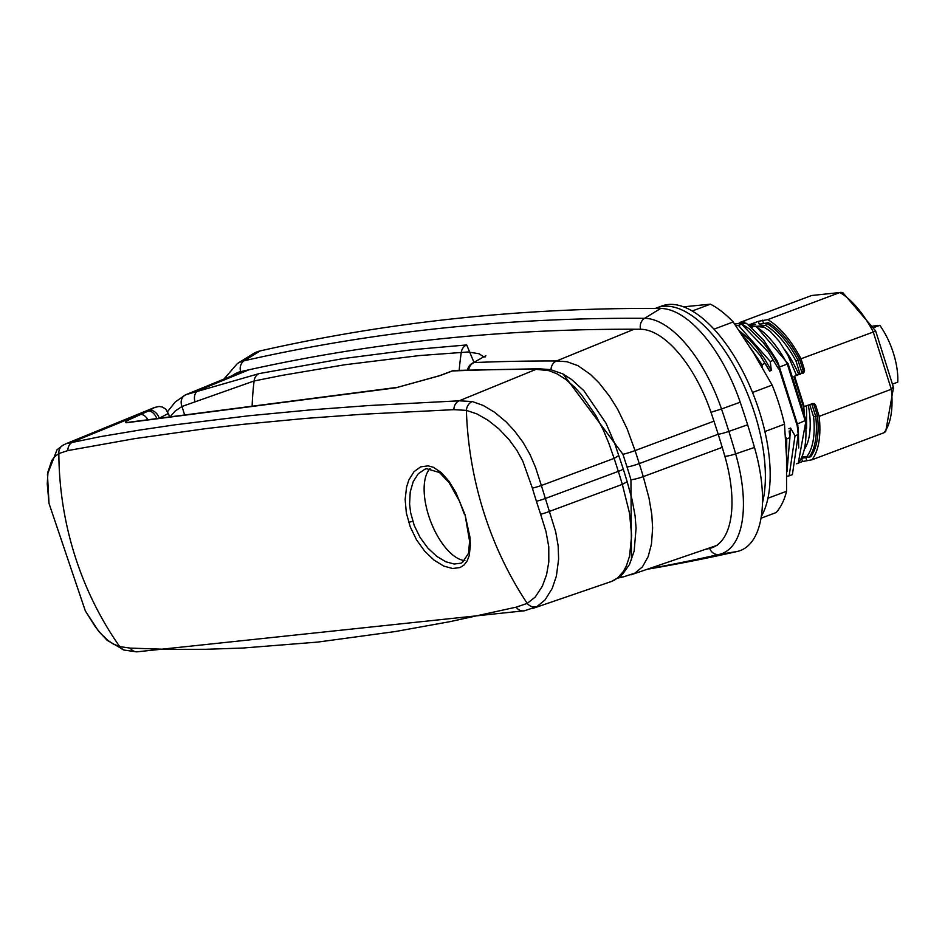<?xml version="1.0" encoding="UTF-8"?>
<svg xmlns="http://www.w3.org/2000/svg" width="945" height="945" viewBox="0 0 945 945"><rect width="100%" height="100%" fill="white"/><g stroke="black" fill="none" stroke-linecap="round" stroke-linejoin="round"><path stroke-width="1.42" d="M812.086 403.763A3.201 2.823 83.9 0 1 814.33 405.901L817.484 415.906L813.586 416.828L809.735 404.637M753.72 326.143L750.862 325.848L750.389 324.324L758.374 321.324L759.331 324.359L768.38 322.682A76.699 34.989 69.4 0 1 799.706 359.537L795.997 361.073A75.092 34.256 -110.6 0 0 765.651 325.363L756.378 326.344M817.484 415.906A76.699 34.989 69.4 0 1 810.668 456.801L801.62 458.266M811.755 403.881L815.759 416.556A76.699 34.989 69.4 0 1 808.944 457.451L806.983 456.459A75.092 34.256 -110.6 0 0 813.586 416.828M784.775 349.709A67.91 30.972 69.4 0 1 798.714 374.267M808.306 405.181A67.91 30.972 69.4 0 1 805.093 448.202M768.38 322.682L766.655 323.332L765.651 325.363M779.412 367.026L787.315 364.049A78.293 35.709 -110.6 0 0 755.008 326.049L751.606 327.324M756.024 326.131L788.142 363.813L806.014 420.466L798.253 463.204A78.293 35.709 -110.6 0 0 805.282 421.033L787.315 364.049L788 363.931M755.008 326.049L750.602 326.474L755.008 326.049L756.673 327.076M763.406 339.739L777.369 361.191L779.058 366.14L772.136 354.576L762.733 341.936L749.562 329.025L740.939 323.414M778.373 363.742L797.923 425.734L797.178 425.534L798.312 427.601L798.702 447.906M768.427 352.261L777.865 367.841L768.427 352.261L741.648 324.194L739.167 324.029L746.515 323.344L763.418 339.739M741.482 323.273L734.584 323.97M735.907 325.883L738.435 325.399L770.258 361.474L771.297 370.345L764.328 358.474L756.78 347.914L748.818 338.901L739.037 330.478M787.02 471.354L790.634 428.215M790.611 428.168L795.028 435.763L789.158 475.843L786.795 476.28M785.508 436.814L786.748 438.882L786.606 459.802M750.165 347.512L761.953 364.593L762.261 367.463M779.07 366.188L779.247 369.377L777.948 367.995M779.247 369.365L797.214 425.758L798.241 434.558L795.028 435.763M789.264 431.711L789.169 430.979M788.874 428.746L790.611 428.061M769.537 370.96L760.075 355.355L740.62 332.829M771.356 370.44L769.596 371.066M798.241 434.558L792.394 474.626L789.158 475.843M769.561 370.983L760.075 355.355M765.155 363.4L761.953 364.593M773.482 360.269L770.258 361.474M741.648 324.194L738.435 325.399M786.795 471.98L789.925 437.689L786.748 438.882M789.925 437.689L789.229 431.452M805.766 420.312L797.379 423.998M798.253 463.204L796.694 463.782M631.484 559.995L630.941 479.729A434.275 198.084 -110.6 0 0 627.031 466.984A434.287 198.096 -110.6 0 0 622.909 454.273L563.185 374.114M468.685 369.897A9.592 8.434 -92.4 0 1 474.071 362.573A9.58 5.339 -113.6 0 0 473.173 362.809A9.592 9.592 0 0 0 467.562 369.932M167.643 411.536L175.286 401.909L185.551 394.833A9.592 8.21 64.7 0 1 185.893 394.691L259.261 373.57L343.838 358.498L412.15 349.721L466.688 344.937L474.071 362.573A7790.096 3553.507 -110.6 0 1 556.57 360.966L634.154 329.226M170.076 416.851L175.156 411.04L181.983 406.468L254.11 380.977L282.52 375.307L344.783 364.758L419.486 355.568L468.094 351.977L479.068 353.749L484.112 357.08M466.688 344.937A9.58 8.493 86 0 0 461.325 352.107A245.83 217.255 83.9 0 0 459.199 370.251M718.188 434.251L639.269 463.593A443.807 202.431 -110.6 0 0 635.052 450.588L627.102 428.758L617.617 409.173L609.62 396.357L599.047 382.914L590.507 374.48L577.997 365.691L567 361.734L556.57 360.966A9.592 8.41 -89.9 0 0 551.006 369.731M722.216 447.351L643.261 476.623A443.807 202.443 -110.6 0 0 639.269 463.593A9.592 1.004 -17.5 0 1 627.031 466.984M243.715 370.96L185.551 394.833A9.592 8.21 64.7 0 0 181.983 406.468L184.653 414.949M248.996 369.779L198.403 390.498A9.592 7.064 74.1 0 0 195.036 401.802M259.249 373.558A9.592 8.41 78.4 0 0 254.11 380.977A245.83 217.255 83.9 0 0 252.15 406.161M430.069 468.531A50.333 22.952 -110.6 0 0 430.554 521.097A50.333 22.952 -110.6 0 0 464.857 560.586A50.333 22.952 -110.6 0 1 430.554 521.097A50.333 22.952 -110.6 0 1 430.069 468.531M892.423 384.154L897.75 382.158A49.931 22.774 -110.6 0 0 893.438 353.241A49.931 22.774 -110.6 0 0 879.83 325.328L872.92 326.06M879.83 325.328L873.794 327.584M464.515 514.635L459.471 501.169L449.064 482.564L439.555 472.559L426.667 468.708L424.837 469.24L418.174 473.87L413.225 481.607L410.224 491.943L409.587 503.968L410.579 512.509L414.217 525.455L420.123 537.528L427.872 548.076L436.744 556.357L445.816 561.767L454.226 564.023L461.006 563.185L462.459 562.499L468.555 553.215L469.582 541.213L465.034 514.659L455.797 492.345L448.851 481.088L441.244 472.524L433.377 467.303L428.156 465.85L420.667 466.854L414.052 471.649L408.89 479.906L406.574 487.029L405.145 499.409L406.35 513.017L410.272 526.908L416.556 539.902L424.777 551.278L434.157 560.208L443.737 566.067L452.62 568.524L460.109 567.532L464.089 564.98L467.137 560.976L469.204 555.613L470.397 545.324L469.96 537.256L465.034 514.659M454.888 370.428L538.981 368.763A9.592 8.41 90.1 0 0 536.122 369.33A7789.564 3553.141 69.4 0 0 452.36 370.983A9.592 8.434 -92.4 0 1 454.888 370.428A9.592 9.592 0 0 0 451.923 371.031A9.592 2.811 69.4 0 1 452.36 370.983L440.016 375.626L395.801 387.816L126.583 422.746L125.461 422.545L125.744 421.836L128.768 419.875L147.94 411.205A22.314 1.547 -20.2 0 0 149.475 410.532L154.59 407.46L159.079 406.468L162.351 407.023L165.871 409.185L168.151 413.567L159.221 418.245A31.929 2.551 -19.4 0 1 159.162 418.281M154.59 407.46L66.233 443.654L100.938 436.543L140.226 429.975L175.156 424.801L248.795 415.776L311.248 409.835L368.668 405.559L459.14 400.81L472.252 401.542A9.592 8.021 102.4 0 0 466.381 410.378L476.894 413.898L487.974 420.218L498.901 428.9L508.93 439.449L516.797 450.233L522.809 461.136L532.389 488.175A311.047 103.111 74.6 0 0 536.417 501.263A311.047 103.076 74.6 0 0 540.611 514.234L545.997 531.551L548.773 546.812L548.809 561.897L546.564 574.761L542.324 586.266L535.189 597.086L527.239 603.394L516.159 607.162L449.844 621.68L395.081 631.579L317.638 642.092L242.912 648.034L205.443 649.309L167.584 649.369L130.233 648.105L119.72 646.616L113.211 643.97L107.978 640.45L101.02 633.847L95.504 627.055L85.322 610.883L49.01 503.401L47.25 483.911L48.006 471.744L51.798 460.475L54.668 456.695L58.85 453.553L67.863 450.576L134.745 438.634L205.951 428.617L243.385 424.305L305.613 418.411L363.329 414.205L453.883 409.657L466.381 410.378A319.552 268.026 -98.2 0 0 527.239 603.394A9.592 8.387 -118.6 0 0 536.914 606.631L524.581 610.742A9.592 8.198 -103.3 0 1 516.159 607.162M453.883 409.657A9.592 8.092 87.7 0 1 459.14 400.81L536.122 369.33L548.998 370.676L557.16 373.889L565.76 379.406L574.761 387.344L581.317 394.561L595.693 415.28L603.182 429.739L608.804 443.181L614.132 458.384L541.355 485.517L555.672 531.728L558.152 545.879L558.625 559.121L556.381 576.096L552.223 588.404L545.052 599.933L536.914 606.631M472.252 401.542L483.167 405.417L494.66 412.315L506.024 421.801L514.316 430.66L522.857 442.071L529.921 454.309L535.591 467.515L541.355 485.517A9.592 0.602 163.3 0 1 532.389 488.175M524.581 610.742L136.718 651.849L124.197 650.089A9.592 8.269 -74.7 0 1 119.72 646.616A319.552 294.462 -93.1 0 1 58.85 453.553A9.592 8.635 60.6 0 1 62.984 445.225L57.019 449.785L47.451 474.355L49.01 503.401M127.669 422.639A9.592 9.084 -97.4 0 1 129.713 422.12L129.548 422.143M617.959 456.069L614.132 458.384A443.17 202.147 69.4 0 1 618.325 471.378L545.348 498.499A9.592 1.004 162.5 0 1 536.417 501.263M538.981 368.763L550.616 369.649L562.558 373.795L571.583 379.477L583.797 390.592L605.993 423.195L614.652 443.323L623.227 468.885A9.592 1.004 162.5 0 1 618.325 471.378A443.146 202.135 69.4 0 1 622.33 484.383L549.506 511.375A9.592 1.406 161.7 0 1 540.611 514.234M260.159 350.914L244.247 360.742A106.466 48.561 -110.6 0 0 237.372 363.565L253.047 353.832A110.081 50.215 69.4 0 1 260.159 350.914A7812.799 3563.701 69.4 0 1 660.697 308.448A110.081 50.215 69.4 0 1 740.207 402.204A470.078 214.421 69.4 0 1 747.637 424.801A470.078 214.421 69.4 0 1 754.476 447.446A110.081 50.215 69.4 0 1 737.313 551.455A7812.799 3563.701 69.4 0 1 647.195 569.28M232.446 375.567A97.5 44.474 69.4 0 1 237.986 372.448A97.5 44.474 69.4 0 1 240.656 371.645A7800.219 3557.96 69.4 0 1 640.556 329.262A97.5 44.474 69.4 0 1 710.983 412.303A457.498 208.68 69.4 0 1 718.2 434.275A457.498 208.68 69.4 0 1 724.862 456.305A97.5 44.474 69.4 0 1 712.329 547.627A97.5 44.474 69.4 0 1 709.66 548.431A7800.219 3557.96 69.4 0 1 705.053 549.458M715.979 545.82A7800.219 3557.96 69.4 0 1 715.117 546.021M242.192 371.302A97.5 44.474 -110.6 0 0 241.093 372.035M761.28 516.513A119.838 54.656 -110.6 0 0 759.65 412.268A119.838 54.656 -110.6 0 0 661.748 306.003L656.952 307.798A119.838 54.656 -110.6 0 0 655.44 308.424M762.461 502.941A119.838 54.656 -110.6 0 0 754.854 414.075A119.838 54.656 -110.6 0 0 656.952 307.798M760.997 518.226L776.117 512.556A116.778 53.263 -110.6 0 0 786.571 491.246L786.535 457.333L784.48 424.199A116.778 53.263 69.4 0 0 772.148 385.099L753.685 353.146L733.19 321.962A116.778 53.263 -110.6 0 0 710.416 304.172L692.248 310.999M733.19 321.962L714.018 329.167M786.571 491.246L767.931 498.239M784.48 424.199L764.895 431.546M772.148 385.099L752.515 392.47M710.416 304.172L683.566 306.818M799.978 373.677L793.918 376.488L801.159 373.57A3.201 2.823 83.9 0 0 802.86 369.53L799.706 359.537M758.374 321.324L767.718 319.623A79.888 36.442 69.4 0 1 801.006 358.769L804.349 369.377A3.201 2.823 -96.1 0 1 802.648 373.405M738.801 323.521A79.888 36.442 69.4 0 1 739.474 322.611L745.062 322.103L743.03 323.084M793.918 376.488L803.474 406.799L812.204 403.716A3.201 2.823 -96.1 0 1 815.818 405.748L819.161 416.355A79.888 36.442 69.4 0 1 811.92 459.802L802.565 461.514L801.608 458.479L802.399 458.183M739.474 322.611L811.613 295.513L839.869 292.525L767.718 319.623M750.389 324.324L748.18 324.56M750.862 325.848L749.952 325.942M763.182 327.147L756.555 326.45M801.608 458.479L802.459 458.183M798.596 463.003L802.565 461.514M811.613 295.513L839.869 292.525A79.888 36.442 69.4 0 1 873.156 331.671L891.312 389.257A79.888 36.442 69.4 0 1 884.071 432.704L811.92 459.802M892.777 387.084L891.312 389.257L819.161 416.355M884.071 432.704L885.713 431.487L893.497 387.556L875.649 330.951L842.893 292.749L840.778 292.3M801.006 358.769L875.2 331.317M804.219 406.716L794.662 376.405M802.033 373.027L797.982 360.187A76.699 34.989 69.4 0 0 766.655 323.332L760.347 324.005M800.179 374.338L795.997 361.073M802.246 456.955L806.983 456.459M734.608 324.005L741.412 323.284M713.959 421.175L635.052 450.588A9.592 0.732 -18.3 0 1 622.909 454.273M619.932 576.651A9.592 8.517 77.5 0 0 623.735 576.781L635.064 573.048L642.446 566.846L648.164 556.629L651.471 544.096L652.617 528.066L651.79 514.517L649.05 498.228L643.261 476.623A9.592 1.264 -16.7 0 1 630.941 479.729M140.073 414.583A9.592 5.764 66.8 0 1 147.916 419.745M147.94 411.205A9.592 5.764 66.8 0 1 156.823 418.576M159.221 418.245A9.592 6.473 66.1 0 0 149.475 410.532L73.367 441.693A9.592 8.788 78.9 0 0 67.863 450.576M623.227 468.885L627.173 481.737L622.33 484.383L629.535 513.241L631.638 535.567L629.547 556.192L626.464 565.689L623.322 571.571L617.522 578.009L611.533 581.447L532.342 608.604M136.718 651.849A9.592 8.682 -87.2 0 1 130.233 648.105M440.016 375.626A9.592 2.811 -110.6 0 0 439.579 375.673L397.526 387.332L129.713 422.12M395.801 387.816A9.592 7.654 -97.4 0 1 397.526 387.332M412.752 521.227L408.701 522.372M751.688 324.879L755.634 324.206M762.013 325.753L770.175 331.246L779.318 341.464L787.941 355.379L796.493 375.295M803.77 406.763L804.478 415.635M648.424 568.855A7809.173 3562.059 -110.6 0 0 719.05 554.455A9.438 8.375 -102.8 0 1 709.66 548.431L714.869 546.47M737.313 551.455L719.05 554.455A106.466 48.561 -110.6 0 0 735.647 453.872A466.464 212.767 -110.6 0 0 728.867 431.392A466.464 212.767 -110.6 0 0 721.496 408.984L710.983 412.303M660.697 308.448L644.596 318.311A7809.173 3562.059 -110.6 0 0 244.247 360.742A9.438 8.375 77.2 0 0 240.656 371.645M740.207 402.204L721.496 408.984A106.466 48.561 -110.6 0 0 644.596 318.311A9.438 8.269 90.4 0 0 640.556 329.262M718.2 434.275A9.438 0.992 -17.5 0 0 728.867 431.392L747.637 424.801M754.476 447.446L735.647 453.872A9.438 1.417 163.9 0 1 724.862 456.305M804.349 369.377L802.86 369.53M763.477 323.202L762.52 320.166M814.33 405.901L815.818 405.748M806.723 460.357L805.92 457.817M766.029 364.699L769.632 371.125M485.257 356.844L485.86 355.663L473.161 362.809M618.089 578.021L623.735 576.781M717.42 545.23L630.941 574.843M627.173 481.737L632.146 499.905L635.075 515.746L636.079 528.172L634.154 551.1L629.512 564.448L622.436 574.418L614.38 580.206L610.092 581.978M451.923 371.031L439.579 375.673M169.521 416.922L168.352 413.213M66.233 443.654L62.984 445.225M124.197 650.089L107.187 640.344L98.469 631.024L85.322 610.883M806.534 405.842L806.593 428.215M237.372 363.565L223.941 379.051"/></g></svg>
